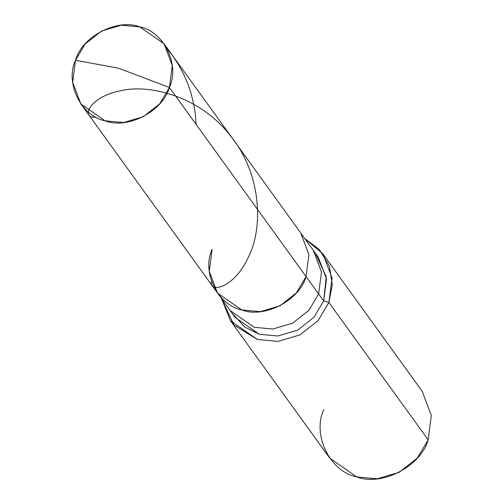 <?xml version="1.0" encoding="UTF-8"?>
<svg xmlns="http://www.w3.org/2000/svg" width="504" height="504" viewBox="0 0 504 504"><rect width="100%" height="100%" fill="white"/><g stroke="black" fill="none" stroke-linecap="round" stroke-linejoin="round"><path stroke-width="0.76" d="M212.14 249.373C201.442 271.996 217.715 305.298 241.731 309.928C264.191 318.755 299.565 300.409 306.06 276.57L169.42 87.463L118.346 68.166L75.499 60.266C81.995 36.427 117.375 18.081 139.828 26.907C163.844 31.538 180.117 64.84 169.42 87.463L172.286 65.501L164.065 43.804L139.828 26.907L121.325 25.2L101.537 31.046L85.189 43.936L75.499 60.266L118.346 68.166L169.42 87.463C162.924 111.308 127.55 129.654 105.09 120.828C81.081 116.197 64.808 82.895 75.499 60.266L72.639 82.234L80.854 103.931L105.09 120.828L123.593 122.535L143.382 116.689L159.73 103.793L169.42 87.463L306.06 276.57L296.371 292.9L280.022 305.789L260.234 311.636L241.731 309.928L217.495 293.032L241.731 309.928L260.234 311.636L280.022 305.789L296.371 292.9L306.06 276.57L308.921 254.608L300.705 232.905L308.921 254.608L306.06 276.57C299.565 300.409 264.191 318.755 241.731 309.928C217.715 305.298 201.442 271.996 212.14 249.373L209.28 271.335L217.495 293.032L230.057 310.426L254.299 327.323L272.803 329.03L292.591 323.184L308.939 310.294L318.629 293.964L306.06 276.57L318.629 293.964L321.489 271.996L313.274 250.299L321.489 271.996L318.629 293.964L308.939 310.294L292.591 323.184L272.803 329.03L254.299 327.323L230.057 310.426L235.084 317.388L259.327 334.278L277.83 335.985L297.618 330.139L313.967 317.249L323.656 300.919L318.629 293.964L323.656 300.919L326.245 276.816L315.617 253.903M164.065 43.804L318.301 257.254L326.516 278.958L323.656 300.919L328.873 302.432L323.656 300.919L313.967 317.249L297.618 330.139L277.83 335.985L259.327 334.278L244.497 326.932L232.741 313.784M304.813 238.587L319.442 249.625L329.295 265.961L332.312 284.735L328.873 302.432L332.054 278.025L322.925 253.915L304.813 238.587M322.925 253.915L422.207 391.325L431.336 415.435L428.154 439.834L328.873 302.432L318.106 320.576L299.943 334.902L277.956 341.397L257.393 339.494L234.02 325.099L221.596 298.714L230.467 320.727L257.393 339.494L277.956 341.397L299.943 334.902L318.106 320.576L328.873 302.432L428.154 439.834L417.388 457.979L399.225 472.305L377.238 478.8L356.674 476.904L329.748 458.13L230.467 320.727M323.801 409.613C311.919 434.757 330 471.757 356.674 476.904C381.629 486.713 420.941 466.326 428.154 439.834M95.678 116.953C81.207 119.725 87.287 97.675 119.561 90.978C150.387 83.11 201.31 97.562 230.328 135.721C260.631 172.33 263.964 225.842 248.711 256.442C234.253 288.868 208.776 293.24 211.447 281.66M166.837 48.157L173.143 56.379L178.769 65.098L183.645 74.214L187.746 83.633L191.035 93.259L193.706 103.956L195.388 114.647L196.075 124.356M80.854 103.931L217.495 293.032"/></g></svg>
